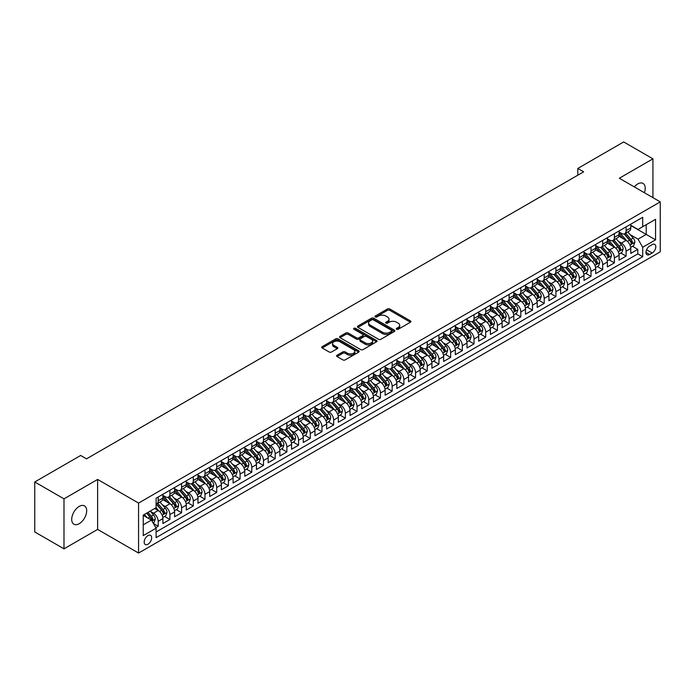 <?xml version="1.0" encoding="UTF-8"?>
<svg xmlns="http://www.w3.org/2000/svg" width="695" height="695" viewBox="0 0 695 695"><rect width="100%" height="100%" fill="white"/><g stroke="black" fill="none" stroke-linecap="round" stroke-linejoin="round"><path stroke-width="1.04" d="M396.628 329.265A1.138 0.66 0 0 0 398.235 329.265L410.441 322.228A1.625 0.938 0 0 0 410.91 321.559A1.625 0.938 0 0 0 410.441 320.899L389.773 308.971A1.625 0.938 0 0 0 387.471 308.971L375.274 316.008A1.138 0.66 0 0 0 374.944 316.477A1.138 0.66 0 0 0 375.274 316.937A1.138 0.66 0 0 0 376.881 316.937L378.462 316.025A5.195 2.997 0 0 1 385.812 316.025L387.532 317.024A5.195 2.997 0 0 1 389.052 319.144A5.195 2.997 0 0 1 387.532 321.264L385.951 322.176A1.138 0.66 0 0 0 385.621 322.636A1.138 0.66 0 0 0 385.951 323.106A1.138 0.66 0 0 0 387.558 323.106L389.139 322.193A5.195 2.997 0 0 1 396.489 322.193L398.209 323.184A5.195 2.997 0 0 1 399.729 325.312A5.195 2.997 0 0 1 398.209 327.432L396.628 328.344A1.138 0.66 0 0 0 396.298 328.805A1.138 0.66 0 0 0 396.628 329.265L396.628 328.344M79.195 523.709A10.59 6.116 120 0 0 86.119 514.378A10.59 6.116 120 0 0 84.495 505.899A10.59 6.116 120 0 0 79.195 506.42A10.59 6.116 120 0 0 72.28 515.751A10.59 6.116 120 0 0 73.905 524.23A10.59 6.116 120 0 0 79.195 523.709M644.387 192.724A10.59 6.116 120 0 0 643.023 183.428A10.59 6.116 120 0 0 637.732 183.949A10.59 6.116 120 0 0 634.3 186.903M147.922 544.272A5.291 3.058 120 0 0 151.38 539.607A5.291 3.058 120 0 0 150.563 535.367A5.291 3.058 120 0 0 147.922 535.628A5.291 3.058 120 0 0 144.464 540.293A5.291 3.058 120 0 0 145.272 544.533A5.291 3.058 120 0 0 147.922 544.272M337.075 355.241A1.625 0.938 0 0 0 336.597 355.901A1.625 0.938 0 0 0 337.075 356.561L342.87 359.906A1.625 0.938 0 0 0 345.163 359.906L358.716 352.087A1.625 0.938 0 0 0 359.193 351.427A1.625 0.938 0 0 0 358.716 350.767L338.048 338.83A1.625 0.938 0 0 0 335.755 338.83L322.202 346.649A1.625 0.938 0 0 0 321.724 347.318A1.625 0.938 0 0 0 322.202 347.978L329.204 352.017A1.625 0.938 0 0 0 331.506 352.017L337.301 348.673A1.625 0.938 0 0 0 337.779 348.013A1.625 0.938 0 0 0 337.301 347.352L333.826 345.346A4.344 2.511 0 0 1 332.558 343.573A4.344 2.511 0 0 1 335.233 341.254A4.344 2.511 0 0 1 339.968 341.801L353.573 349.655A4.344 2.511 0 0 1 354.85 351.427A4.344 2.511 0 0 1 352.165 353.746A4.344 2.511 0 0 1 347.43 353.199L345.163 351.887A1.625 0.938 0 0 0 342.87 351.887L337.075 355.241L337.075 356.561L342.87 353.242L342.87 351.887M97.621 479.437L63.992 498.854L34.75 481.974L34.75 531.944L63.992 548.833L97.621 529.416L138.566 553.055L138.566 503.076L97.621 479.437L97.621 529.416M652.935 197.658L652.935 158.834L619.315 178.25L660.25 201.88L138.566 503.076M652.935 158.834L623.693 141.945L577.788 168.451L577.788 175.21M34.75 481.974L80.663 455.468L86.51 458.848L583.635 171.83L577.788 168.451M378.575 339.29A1.625 0.938 0 0 0 380.869 339.29L394.421 331.472A1.625 0.938 0 0 0 394.899 330.811A1.625 0.938 0 0 0 394.421 330.151L373.754 318.214A1.625 0.938 0 0 0 371.46 318.214L357.908 326.033A1.625 0.938 0 0 0 357.439 326.702A1.625 0.938 0 0 0 357.908 327.362L378.575 339.29M354.407 329.517A1.138 0.66 0 0 1 355.553 329.673L355.553 328.327L376.568 340.454A1.625 0.938 0 0 1 377.046 341.115A1.625 0.938 0 0 1 376.568 341.784L363.016 349.602A1.625 0.938 0 0 1 360.722 349.602L340.055 337.674L345.858 334.347L345.858 333.001L340.055 336.345A1.625 0.938 0 0 0 339.577 337.006A1.625 0.938 0 0 0 340.055 337.674L340.055 336.345M345.858 334.347A1.625 0.938 0 0 1 348.152 334.347L348.152 333.001A1.625 0.938 0 0 0 345.858 333.001M348.152 333.001L356.535 337.839A1.625 0.938 0 0 0 358.829 337.839L362.677 335.615A1.625 0.938 0 0 0 363.146 334.955A1.625 0.938 0 0 0 362.677 334.286L353.946 329.256A1.138 0.66 0 0 1 353.616 328.787A1.138 0.66 0 0 1 354.32 328.179A1.138 0.66 0 0 1 355.553 328.327M155.784 527.644L158.217 526.245L153.36 523.439M150.598 511.511L153.534 513.205A6.62 3.823 60 0 1 158.217 521.311L162.891 518.609L162.891 523.543L169.91 519.486L164.585 516.42M162.291 504.761L165.228 506.455A6.62 3.823 60 0 1 169.91 514.561L174.584 511.859L174.584 516.785L181.603 512.736L176.287 509.661M173.993 498.002L176.93 499.705A6.62 3.823 60 0 1 181.603 507.802L186.286 505.1L186.286 510.034L193.306 505.977L187.98 502.911M185.687 491.252L188.623 492.946A6.62 3.823 60 0 1 193.306 501.052L197.979 498.35L197.979 503.284L204.999 499.227L199.682 496.152M197.389 484.502L200.325 486.196A6.62 3.823 60 0 1 204.999 494.301L209.682 491.6L209.682 496.525L216.701 492.477L211.376 489.402M209.082 477.743L212.018 479.437A6.62 3.823 60 0 1 216.701 487.543L221.375 484.841L221.375 489.775L228.394 485.718L223.069 482.651M220.775 470.993L223.712 472.687A6.62 3.823 60 0 1 228.394 480.792L233.077 478.091L233.077 483.025L240.088 478.968L234.771 475.893M232.478 464.243L235.414 465.937A6.62 3.823 60 0 1 240.088 474.042L244.77 471.34L244.77 476.266L251.79 472.218L246.464 469.142M244.171 457.484L247.107 459.178A6.62 3.823 60 0 1 251.79 467.283L256.464 464.581L256.464 469.516L263.483 465.459L258.166 462.392M255.873 450.734L258.809 452.428A6.62 3.823 60 0 1 263.483 460.533L268.166 457.831L268.166 462.757L275.185 458.709L269.86 455.633M267.566 443.983L270.503 445.677A6.62 3.823 60 0 1 275.185 453.783L279.859 451.081L279.859 456.007L286.879 451.959L281.562 448.883M279.268 437.224L282.205 438.919A6.62 3.823 60 0 1 286.879 447.024L291.561 444.322L291.561 449.257L298.581 445.2L293.255 442.133M290.962 430.474L293.898 432.168A6.62 3.823 60 0 1 298.581 440.274L303.255 437.572L303.255 442.498L310.274 438.449L304.949 435.374M302.655 423.724L305.591 425.418A6.62 3.823 60 0 1 310.274 433.524L314.957 430.822L314.957 435.748L321.967 431.699L316.651 428.624M314.357 416.965L317.294 418.659A6.62 3.823 60 0 1 321.967 426.765L326.65 424.063L326.65 428.997L333.669 424.94L328.344 421.874M326.051 410.215L328.987 411.909A6.62 3.823 60 0 1 333.669 420.015L338.343 417.313L338.343 422.239L345.363 418.19L340.046 415.115M337.753 403.456L340.689 405.159A6.62 3.823 60 0 1 345.363 413.256L350.045 410.563L350.045 415.488L357.065 411.44L351.74 408.365M349.446 396.706L352.382 398.4A6.62 3.823 60 0 1 357.065 406.506L361.739 403.804L361.739 408.738L368.758 404.681L363.433 401.614M361.148 389.956L364.084 391.65A6.62 3.823 60 0 1 368.758 399.755L373.441 397.054L373.441 401.979L380.46 397.931L375.135 394.856M372.841 383.197L375.778 384.9A6.62 3.823 60 0 1 380.46 392.996L385.134 390.295L385.134 395.229L392.154 391.181L386.828 388.105M384.535 376.447L387.471 378.141A6.62 3.823 60 0 1 392.154 386.246L396.836 383.544L396.836 388.479L403.847 384.422L398.53 381.346M396.237 369.697L399.173 371.391A6.62 3.823 60 0 1 403.847 379.496L408.53 376.794L408.53 381.72L415.549 377.672L410.224 374.596M407.93 362.938L410.867 364.64A6.62 3.823 60 0 1 415.549 372.737L420.223 370.035L420.223 374.97L427.243 370.913L421.926 367.846M419.632 356.188L422.569 357.882A6.62 3.823 60 0 1 427.243 365.987L431.925 363.285L431.925 368.22L438.945 364.163L433.619 361.087M431.326 349.437L434.262 351.131A6.62 3.823 60 0 1 438.945 359.237L443.618 356.535L443.618 361.461L450.638 357.412L445.313 354.337M443.019 342.678L445.964 344.373A6.62 3.823 60 0 1 450.638 352.478L455.321 349.776L455.321 354.711L462.34 350.654L457.015 347.587M454.721 335.928L457.657 337.622A6.62 3.823 60 0 1 462.34 345.728L467.014 343.026L467.014 347.952L474.033 343.903L468.708 340.828M466.415 329.178L469.351 330.872A6.62 3.823 60 0 1 474.033 338.978L478.716 336.276L478.716 341.202L485.727 337.153L480.41 334.078M478.117 322.419L481.053 324.113A6.62 3.823 60 0 1 485.727 332.219L490.409 329.517L490.409 334.451L497.429 330.394L492.103 327.328M489.81 315.669L492.746 317.363A6.62 3.823 60 0 1 497.429 325.469L502.103 322.767L502.103 327.692L509.122 323.644L503.805 320.569M501.512 308.919L504.448 310.613A6.62 3.823 60 0 1 509.122 318.718L513.805 316.017L513.805 320.942L520.824 316.894L515.499 313.819M513.205 302.16L516.142 303.854A6.62 3.823 60 0 1 520.824 311.959L525.498 309.258L525.498 314.192L532.518 310.135L527.192 307.068M524.899 295.41L527.835 297.104A6.62 3.823 60 0 1 532.518 305.209L537.2 302.507L537.2 307.433L544.211 303.385L538.894 300.31M536.601 288.66L539.537 290.354A6.62 3.823 60 0 1 544.211 298.459L548.894 295.757L548.894 300.683L555.913 296.635L550.588 293.559M548.294 281.901L551.231 283.595A6.62 3.823 60 0 1 555.913 291.7L560.587 288.998L560.587 293.933L567.606 289.876L562.29 286.809M559.996 275.151L562.933 276.845A6.62 3.823 60 0 1 567.606 284.95L572.289 282.248L572.289 287.174L579.309 283.126L573.983 280.05M571.69 268.392L574.626 270.094A6.62 3.823 60 0 1 579.309 278.191L583.982 275.498L583.982 280.424L591.002 276.375L585.685 273.3M583.392 261.641L586.328 263.336A6.62 3.823 60 0 1 591.002 271.441L595.684 268.739L595.684 273.674L602.704 269.617L597.379 266.55M595.085 254.891L598.021 256.585A6.62 3.823 60 0 1 602.704 264.691L607.378 261.989L607.378 266.915L614.397 262.866L609.072 259.791M606.778 248.132L609.715 249.835A6.62 3.823 60 0 1 614.397 257.932L619.08 255.23L619.08 260.165L626.091 256.116L626.091 251.182A6.62 3.823 -120 0 0 621.417 243.076L618.481 241.382M620.774 253.041L626.091 256.116M162.891 518.609A6.62 3.823 -120 0 0 158.217 510.504L154.707 508.479M174.584 511.859A6.62 3.823 -120 0 0 169.91 503.753L162.673 499.575M186.286 505.1A6.62 3.823 -120 0 0 181.603 497.003L174.376 492.825M197.979 498.35A6.62 3.823 -120 0 0 193.306 490.244L186.069 486.074M209.682 491.6A6.62 3.823 -120 0 0 204.999 483.494L197.771 479.315M221.375 484.841A6.62 3.823 -120 0 0 216.701 476.744L209.464 472.565M233.077 478.091A6.62 3.823 -120 0 0 228.394 469.985L221.158 465.806M244.77 471.34A6.62 3.823 -120 0 0 240.088 463.235L232.86 459.056M256.464 464.581A6.62 3.823 -120 0 0 251.79 456.485L244.553 452.306M268.166 457.831A6.62 3.823 -120 0 0 263.483 449.726L256.255 445.547M279.859 451.081A6.62 3.823 -120 0 0 275.185 442.976L267.949 438.797M291.561 444.322A6.62 3.823 -120 0 0 286.879 436.217L279.642 432.047M303.255 437.572A6.62 3.823 -120 0 0 298.581 429.467L291.344 425.288M314.957 430.822A6.62 3.823 -120 0 0 310.274 422.716L303.037 418.538M326.65 424.063A6.62 3.823 -120 0 0 321.967 415.958L314.739 411.788M338.343 417.313A6.62 3.823 -120 0 0 333.669 409.207L326.433 405.029M350.045 410.563A6.62 3.823 -120 0 0 345.363 402.457L338.135 398.278M361.739 403.804A6.62 3.823 -120 0 0 357.065 395.698L349.828 391.528M373.441 397.054A6.62 3.823 -120 0 0 368.758 388.948L361.522 384.769M385.134 390.295A6.62 3.823 -120 0 0 380.46 382.198L373.224 378.019M396.836 383.544A6.62 3.823 -120 0 0 392.154 375.439L384.917 371.269M408.53 376.794A6.62 3.823 -120 0 0 403.847 368.689L396.619 364.51M420.223 370.035A6.62 3.823 -120 0 0 415.549 361.939L408.312 357.76M431.925 363.285A6.62 3.823 -120 0 0 427.243 355.18L420.015 351.01M443.618 356.535A6.62 3.823 -120 0 0 438.945 348.43L431.708 344.251M455.321 349.776A6.62 3.823 -120 0 0 450.638 341.679L443.401 337.501M467.014 343.026A6.62 3.823 -120 0 0 462.34 334.921L455.103 330.742M478.716 336.276A6.62 3.823 -120 0 0 474.033 328.17L466.797 323.992M490.409 329.517A6.62 3.823 -120 0 0 485.727 321.411L478.499 317.241M502.103 322.767A6.62 3.823 -120 0 0 497.429 314.661L490.192 310.483M513.805 316.017A6.62 3.823 -120 0 0 509.122 307.911L501.894 303.732M525.498 309.258A6.62 3.823 -120 0 0 520.824 301.152L513.588 296.982M537.2 302.507A6.62 3.823 -120 0 0 532.518 294.402L525.281 290.223M548.894 295.757A6.62 3.823 -120 0 0 544.211 287.652L536.983 283.473M560.587 288.998A6.62 3.823 -120 0 0 555.913 280.893L548.676 276.723M572.289 282.248A6.62 3.823 -120 0 0 567.606 274.143L560.379 269.964M583.982 275.498A6.62 3.823 -120 0 0 579.309 267.393L572.072 263.214M595.684 268.739A6.62 3.823 -120 0 0 591.002 260.634L583.774 256.464M607.378 261.989A6.62 3.823 -120 0 0 602.704 253.884L595.467 249.705M619.08 255.23A6.62 3.823 -120 0 0 614.397 247.133L607.161 242.955M652.179 244.631L649.608 246.117A5.126 2.962 120 0 0 646.254 250.634A5.126 2.962 120 0 0 647.045 254.744A5.126 2.962 120 0 0 649.608 254.492L652.179 253.006A5.126 2.962 120 0 0 655.533 248.489A5.126 2.962 120 0 0 654.742 244.379A5.126 2.962 120 0 0 652.179 244.631M138.566 553.055L660.25 251.859L660.25 201.88M143.239 524.821L151.432 520.095L156.106 528.2L156.106 537.652L642.701 256.716L642.701 247.264L638.027 239.158L630.174 234.632M156.106 528.2L143.239 535.628L143.239 515.099L156.106 507.671L156.106 498.211L642.701 217.283L642.701 226.735L655.567 219.307L655.567 239.836L642.701 247.264M162.891 495.379L165.228 496.725A6.62 3.823 60 0 0 168.537 497.055L173.22 494.353A6.62 3.823 -120 0 0 174.584 491.33L174.584 487.543M174.584 488.628L176.93 489.975A6.62 3.823 60 0 0 180.24 490.305L184.913 487.603A6.62 3.823 -120 0 0 186.286 484.571L186.286 480.792M186.286 481.87L188.623 483.225A6.62 3.823 60 0 0 191.933 483.555L196.615 480.853A6.62 3.823 -120 0 0 197.979 477.821L197.979 474.042M197.979 475.119L200.325 476.466A6.62 3.823 60 0 0 203.626 476.796L208.309 474.094A6.62 3.823 -120 0 0 209.682 471.071L209.682 467.283M209.682 468.369L212.018 469.716A6.62 3.823 60 0 0 215.328 470.046L220.002 467.344A6.62 3.823 -120 0 0 221.375 464.312L221.375 460.533M221.375 461.61L223.712 462.966A6.62 3.823 60 0 0 227.022 463.287L231.704 460.594A6.62 3.823 -120 0 0 233.077 457.562L233.077 453.783M233.077 454.86L235.414 456.207A6.62 3.823 60 0 0 238.724 456.537L243.398 453.835A6.62 3.823 -120 0 0 244.77 450.812L244.77 447.024M244.77 448.11L247.107 449.457A6.62 3.823 60 0 0 250.417 449.787L255.1 447.085A6.62 3.823 -120 0 0 256.464 444.053L256.464 440.274M256.464 441.351L258.809 442.706A6.62 3.823 60 0 0 262.119 443.028L266.793 440.326A6.62 3.823 -120 0 0 268.166 437.303L268.166 433.515M268.166 434.601L270.503 435.947A6.62 3.823 60 0 0 273.813 436.278L278.495 433.576A6.62 3.823 -120 0 0 279.859 430.544L279.859 426.765M279.859 427.851L282.205 429.197A6.62 3.823 60 0 0 285.506 429.527L290.189 426.826A6.62 3.823 -120 0 0 291.561 423.794L291.561 420.015M291.561 421.092L293.898 422.447A6.62 3.823 60 0 0 297.208 422.769L301.882 420.067A6.62 3.823 -120 0 0 303.255 417.043L303.255 413.256M303.255 414.342L305.591 415.688A6.62 3.823 60 0 0 308.901 416.018L313.584 413.317A6.62 3.823 -120 0 0 314.957 410.285L314.957 406.506M314.957 407.583L317.294 408.938A6.62 3.823 60 0 0 320.604 409.268L325.277 406.566A6.62 3.823 -120 0 0 326.65 403.534L326.65 399.755M326.65 400.833L328.987 402.188A6.62 3.823 60 0 0 332.297 402.509L336.979 399.807A6.62 3.823 -120 0 0 338.343 396.784L338.343 392.996M338.343 394.082L340.689 395.429A6.62 3.823 60 0 0 343.999 395.759L348.673 393.057A6.62 3.823 -120 0 0 350.045 390.025L350.045 386.246M350.045 387.323L352.382 388.679A6.62 3.823 60 0 0 355.692 389.009L360.375 386.307A6.62 3.823 -120 0 0 361.739 383.275L361.739 379.496M361.739 380.573L364.084 381.929A6.62 3.823 60 0 0 367.386 382.25L372.068 379.548A6.62 3.823 -120 0 0 373.441 376.525L373.441 372.737M373.441 373.823L375.778 375.17A6.62 3.823 60 0 0 379.088 375.5L383.762 372.798A6.62 3.823 -120 0 0 385.134 369.766L385.134 365.987M385.134 367.064L387.471 368.419A6.62 3.823 60 0 0 390.781 368.75L395.464 366.048A6.62 3.823 -120 0 0 396.836 363.016L396.836 359.237M396.836 360.314L399.173 361.661A6.62 3.823 60 0 0 402.483 361.991L407.157 359.289A6.62 3.823 -120 0 0 408.53 356.266L408.53 352.478M408.53 353.564L410.867 354.91A6.62 3.823 60 0 0 414.177 355.241L418.859 352.539A6.62 3.823 -120 0 0 420.223 349.507L420.223 345.728M420.223 346.805L422.569 348.16A6.62 3.823 60 0 0 425.87 348.49L430.553 345.789A6.62 3.823 -120 0 0 431.925 342.757L431.925 338.978M431.925 340.055L434.262 341.401A6.62 3.823 60 0 0 437.572 341.732L442.246 339.03A6.62 3.823 -120 0 0 443.618 336.006L443.618 332.219M443.618 333.305L445.964 334.651A6.62 3.823 60 0 0 449.265 334.981L453.948 332.28A6.62 3.823 -120 0 0 455.321 329.248L455.321 325.469M455.321 326.546L457.657 327.901A6.62 3.823 60 0 0 460.967 328.222L465.641 325.529A6.62 3.823 -120 0 0 467.014 322.497L467.014 318.718M467.014 319.796L469.351 321.142A6.62 3.823 60 0 0 472.661 321.472L477.343 318.77A6.62 3.823 -120 0 0 478.716 315.738L478.716 311.959M478.716 313.045L481.053 314.392A6.62 3.823 60 0 0 484.363 314.722L489.037 312.02A6.62 3.823 -120 0 0 490.409 308.988L490.409 305.209M490.409 306.286L492.746 307.642A6.62 3.823 60 0 0 496.056 307.963L500.739 305.261A6.62 3.823 -120 0 0 502.103 302.238L502.103 298.45M502.103 299.536L504.448 300.883A6.62 3.823 60 0 0 507.75 301.213L512.432 298.511A6.62 3.823 -120 0 0 513.805 295.479L513.805 291.7M513.805 292.786L516.142 294.133A6.62 3.823 60 0 0 519.452 294.463L524.126 291.761A6.62 3.823 -120 0 0 525.498 288.729L525.498 284.95M525.498 286.027L527.835 287.382A6.62 3.823 60 0 0 531.145 287.704L535.828 285.002A6.62 3.823 -120 0 0 537.2 281.979L537.2 278.191M537.2 279.277L539.537 280.624A6.62 3.823 60 0 0 542.847 280.954L547.521 278.252A6.62 3.823 -120 0 0 548.894 275.22L548.894 271.441M548.894 272.518L551.231 273.873A6.62 3.823 60 0 0 554.541 274.204L559.223 271.502A6.62 3.823 -120 0 0 560.587 268.47L560.587 264.691M560.587 265.768L562.933 267.123A6.62 3.823 60 0 0 566.243 267.445L570.916 264.743A6.62 3.823 -120 0 0 572.289 261.72L572.289 257.932M572.289 259.018L574.626 260.364A6.62 3.823 60 0 0 577.936 260.695L582.619 257.993A6.62 3.823 -120 0 0 583.982 254.961L583.982 251.182M583.982 252.259L586.328 253.614A6.62 3.823 60 0 0 589.629 253.944L594.312 251.243A6.62 3.823 -120 0 0 595.684 248.211L595.684 244.432M595.684 245.509L598.021 246.864A6.62 3.823 60 0 0 601.331 247.185L606.005 244.484A6.62 3.823 -120 0 0 607.378 241.46L607.378 237.673M607.378 238.759L609.715 240.105A6.62 3.823 60 0 0 613.025 240.435L617.707 237.733A6.62 3.823 -120 0 0 619.08 234.702L619.08 230.922M156.106 531.979L637.793 253.884L637.793 249.357L630.773 253.414L630.773 248.48A6.62 3.823 -120 0 0 626.091 240.374L618.863 236.204M619.08 232L621.417 233.355A6.62 3.823 -120 0 0 624.727 233.685A6.62 3.823 -120 0 0 626.091 230.653L626.091 226.874M624.727 233.685L629.401 230.983A6.62 3.823 -120 0 0 630.773 227.951L630.773 224.172M158.217 497.003L158.217 500.782A6.62 3.823 60 0 1 156.844 503.814A6.62 3.823 60 0 1 156.106 504.075M156.844 503.814L161.518 501.112A6.62 3.823 -120 0 0 162.891 498.08L162.891 494.301M169.91 490.244L169.91 494.032A6.62 3.823 60 0 1 168.537 497.055M181.603 483.494L181.603 487.273A6.62 3.823 60 0 1 180.24 490.305M193.306 476.744L193.306 480.523A6.62 3.823 60 0 1 191.933 483.555M204.999 469.985L204.999 473.764A6.62 3.823 60 0 1 203.626 476.796M216.701 463.235L216.701 467.014A6.62 3.823 60 0 1 215.328 470.046M228.394 456.476L228.394 460.264A6.62 3.823 60 0 1 227.022 463.287M240.088 449.726L240.088 453.505A6.62 3.823 60 0 1 238.724 456.537M251.79 442.976L251.79 446.755A6.62 3.823 60 0 1 250.417 449.787M263.483 436.217L263.483 440.005A6.62 3.823 60 0 1 262.119 443.028M275.185 429.467L275.185 433.246A6.62 3.823 60 0 1 273.813 436.278M286.879 422.716L286.879 426.495A6.62 3.823 60 0 1 285.506 429.527M298.581 415.958L298.581 419.745A6.62 3.823 60 0 1 297.208 422.769M310.274 409.207L310.274 412.986A6.62 3.823 60 0 1 308.901 416.018M321.967 402.457L321.967 406.236A6.62 3.823 60 0 1 320.604 409.268M333.669 395.698L333.669 399.486A6.62 3.823 60 0 1 332.297 402.509M345.363 388.948L345.363 392.727A6.62 3.823 60 0 1 343.999 395.759M357.065 382.198L357.065 385.977A6.62 3.823 60 0 1 355.692 389.009M368.758 375.439L368.758 379.227A6.62 3.823 60 0 1 367.386 382.25M380.46 368.689L380.46 372.468A6.62 3.823 60 0 1 379.088 375.5M392.154 361.939L392.154 365.718A6.62 3.823 60 0 1 390.781 368.75M403.847 355.18L403.847 358.967A6.62 3.823 60 0 1 402.483 361.991M415.549 348.43L415.549 352.209A6.62 3.823 60 0 1 414.177 355.241M427.243 341.679L427.243 345.458A6.62 3.823 60 0 1 425.87 348.49M438.945 334.921L438.945 338.7A6.62 3.823 60 0 1 437.572 341.732M450.638 328.17L450.638 331.949A6.62 3.823 60 0 1 449.265 334.981M462.34 321.411L462.34 325.199A6.62 3.823 60 0 1 460.967 328.222M474.033 314.661L474.033 318.44A6.62 3.823 60 0 1 472.661 321.472M485.727 307.911L485.727 311.69A6.62 3.823 60 0 1 484.363 314.722M497.429 301.152L497.429 304.94A6.62 3.823 60 0 1 496.056 307.963M509.122 294.402L509.122 298.181A6.62 3.823 60 0 1 507.75 301.213M520.824 287.652L520.824 291.431A6.62 3.823 60 0 1 519.452 294.463M532.518 280.893L532.518 284.681A6.62 3.823 60 0 1 531.145 287.704M544.211 274.143L544.211 277.922A6.62 3.823 60 0 1 542.847 280.954M555.913 267.393L555.913 271.172A6.62 3.823 60 0 1 554.541 274.204M567.606 260.634L567.606 264.421A6.62 3.823 60 0 1 566.243 267.445M579.309 253.884L579.309 257.663A6.62 3.823 60 0 1 577.936 260.695M591.002 247.133L591.002 250.912A6.62 3.823 60 0 1 589.629 253.944M602.704 240.374L602.704 244.162A6.62 3.823 60 0 1 601.331 247.185M614.397 233.624L614.397 237.403A6.62 3.823 60 0 1 613.025 240.435M614.397 257.932L614.397 262.866M602.704 264.691L602.704 269.617M591.002 271.441L591.002 276.375M579.309 278.191L579.309 283.126M567.606 284.95L567.606 289.876M555.913 291.7L555.913 296.635M544.211 298.459L544.211 303.385M532.518 305.209L532.518 310.135M520.824 311.959L520.824 316.894M509.122 318.718L509.122 323.644M497.429 325.469L497.429 330.394M485.727 332.219L485.727 337.153M474.033 338.978L474.033 343.903M462.34 345.728L462.34 350.654M450.638 352.478L450.638 357.412M438.945 359.237L438.945 364.163M427.243 365.987L427.243 370.913M415.549 372.737L415.549 377.672M403.847 379.496L403.847 384.422M392.154 386.246L392.154 391.181M380.46 392.996L380.46 397.931M368.758 399.755L368.758 404.681M357.065 406.506L357.065 411.44M345.363 413.256L345.363 418.19M333.669 420.015L333.669 424.94M321.967 426.765L321.967 431.699M310.274 433.524L310.274 438.449M298.581 440.274L298.581 445.2M286.879 447.024L286.879 451.959M275.185 453.783L275.185 458.709M263.483 460.533L263.483 465.459M251.79 467.283L251.79 472.218M240.088 474.042L240.088 478.968M228.394 480.792L228.394 485.718M216.701 487.543L216.701 492.477M204.999 494.301L204.999 499.227M193.306 501.052L193.306 505.977M181.603 507.802L181.603 512.736M169.91 514.561L169.91 519.486M158.217 521.311L158.217 526.245M151.432 520.095L143.239 515.369M638.027 239.158L646.211 234.432L646.211 224.711L655.567 219.307M630.773 225.519L655.567 239.836M630.773 225.249L638.027 229.437L642.701 226.735M63.992 498.854L63.992 548.833M632.467 246.282L637.793 249.357M637.793 253.884L642.701 256.716M397.088 329.43L398.209 328.778A5.195 2.997 0 0 0 399.729 326.659L399.729 325.312M389.052 319.144L389.052 320.491A5.195 2.997 0 0 1 387.532 322.619L386.411 323.262M410.415 322.237L389.773 310.317A1.625 0.938 0 0 0 387.471 310.317L375.726 317.102M394.421 330.151L394.421 331.472L373.754 319.57A1.625 0.938 0 0 0 371.46 319.57L357.934 327.371M391.554 331.272A1.138 0.66 0 0 0 391.884 330.811A1.138 0.66 0 0 0 391.554 330.342L373.406 319.874A1.138 0.66 0 0 0 371.799 319.874L370.14 320.829A5.195 2.997 0 0 0 368.619 322.958A5.195 2.997 0 0 0 370.14 325.078L382.537 332.236A5.195 2.997 0 0 0 389.886 332.236L391.554 331.272L391.554 332.627A1.138 0.66 0 0 0 391.884 332.158L391.884 330.811M368.619 322.958L368.619 324.304A5.195 2.997 0 0 0 370.14 326.424L370.14 325.078M391.554 332.627L389.886 333.583A5.195 2.997 0 0 1 382.537 333.583L370.14 326.424M348.152 334.347L356.535 339.186A1.625 0.938 0 0 0 358.829 339.186L362.677 336.962A1.625 0.938 0 0 0 363.146 336.302L363.146 334.955M355.553 329.673L376.542 341.792M365.231 342.861A4.344 2.511 0 0 0 369.966 343.399A4.344 2.511 0 0 0 372.642 341.089A4.344 2.511 0 0 0 371.373 339.308L366.578 336.545A1.625 0.938 0 0 0 364.284 336.545L360.436 338.76A1.625 0.938 0 0 0 359.958 339.429A1.625 0.938 0 0 0 360.436 340.09L365.231 342.861L365.231 344.207A4.344 2.511 0 0 0 369.966 344.755A4.344 2.511 0 0 0 372.642 342.435L372.642 341.089M359.958 339.429L359.958 340.776A1.625 0.938 0 0 0 360.436 341.445L360.436 340.09M365.231 344.207L360.436 341.445M354.85 351.427L354.85 352.773A4.344 2.511 0 0 1 352.165 355.093A4.344 2.511 0 0 1 347.43 354.546L345.163 353.242A1.625 0.938 0 0 0 342.87 353.242M332.558 343.573L332.558 344.92A4.344 2.511 0 0 0 333.826 346.692L333.826 345.346M337.301 347.352L337.301 348.673L333.826 346.692M358.716 350.767L358.716 352.087L338.048 340.185A1.625 0.938 0 0 0 335.755 340.185L322.228 347.987L322.202 346.649M630.678 247.324L633.701 245.578L634.865 242.199A4.387 2.528 -120 0 0 633.162 238.081L627.82 231.895M626.742 240.809L620.409 233.468A12.658 7.306 -120 0 0 619.08 232.078M623.267 238.741L619.723 234.641A10.503 6.064 -120 0 0 619.08 233.937M624.127 233.92L629.531 240.175A4.387 2.528 60 0 1 631.095 243.198L632.502 242.39A4.387 2.528 -120 0 0 630.938 239.367L625.596 233.181M624.449 233.815L630.252 240.54A2.233 1.286 60 0 1 630.817 241.417L632.502 242.39M631.095 243.198L631.416 243.719M618.976 254.075L621.999 252.328L623.172 248.949A4.387 2.528 -120 0 0 621.46 244.84L616.118 238.646M615.049 247.559L608.707 240.218A12.658 7.306 -120 0 0 607.378 238.828M611.574 245.5L608.029 241.391A10.503 6.064 -120 0 0 607.378 240.687M612.434 240.67L617.838 246.934A4.387 2.528 60 0 1 619.401 249.948L620.8 249.14A4.387 2.528 -120 0 0 619.236 246.117L613.894 239.931M612.747 240.574L618.559 247.298A2.233 1.286 60 0 1 619.123 248.167L620.8 249.14M619.401 249.948L619.723 250.469M607.282 260.825L610.306 259.087L611.47 255.708A4.387 2.528 -120 0 0 609.767 251.59L604.424 245.405M603.347 254.309L597.014 246.977A12.658 7.306 -120 0 0 595.684 245.578M599.872 252.25L596.327 248.15A10.503 6.064 -120 0 0 595.684 247.437M600.732 247.429L606.136 253.684A4.387 2.528 60 0 1 607.699 256.707L609.107 255.89A4.387 2.528 -120 0 0 607.543 252.876L602.2 246.69M601.053 247.324L606.857 254.049A2.233 1.286 60 0 1 607.421 254.926L609.107 255.89M607.699 256.707L608.021 257.219M595.58 267.584L598.603 265.838L599.776 262.458A4.387 2.528 -120 0 0 598.065 258.34L592.722 252.155M591.654 261.068L585.312 253.727A12.658 7.306 -120 0 0 583.982 252.337M588.178 259.009L584.634 254.9A10.503 6.064 -120 0 0 583.982 254.196M589.039 254.179L594.442 260.434A4.387 2.528 60 0 1 596.006 263.457L597.413 262.649A4.387 2.528 -120 0 0 595.85 259.626L590.498 253.44M589.351 254.075L595.163 260.799A2.233 1.286 60 0 1 595.728 261.676L597.413 262.649M596.006 263.457L596.327 263.978M583.887 274.334L586.91 272.588L588.083 269.217A4.387 2.528 -120 0 0 586.372 265.099L581.029 258.914M579.96 267.818L573.618 260.477A12.658 7.306 -120 0 0 572.289 259.087M576.476 265.759L572.932 261.65A10.503 6.064 -120 0 0 572.289 260.946M577.337 260.929L582.749 267.193A4.387 2.528 60 0 1 584.313 270.207L585.711 269.399A4.387 2.528 -120 0 0 584.148 266.376L578.805 260.191M577.658 260.834L583.47 267.558A2.233 1.286 60 0 1 584.026 268.426L585.711 269.399M584.313 270.207L584.625 270.729M572.193 281.084L575.217 279.347L576.381 275.967A4.387 2.528 -120 0 0 574.678 271.849L569.327 265.664M568.258 274.568L561.925 267.236A12.658 7.306 -120 0 0 560.587 265.838M564.783 272.51L561.239 268.409A10.503 6.064 -120 0 0 560.587 267.705M565.643 267.688L571.047 273.943A4.387 2.528 60 0 1 572.611 276.966L574.018 276.15A4.387 2.528 -120 0 0 572.454 273.135L567.111 266.95M565.965 267.584L571.768 274.308A2.233 1.286 60 0 1 572.332 275.185L574.018 276.15M572.611 276.966L572.932 277.487M560.491 287.843L563.515 286.097L564.688 282.717A4.387 2.528 -120 0 0 562.976 278.599L557.633 272.414M556.565 281.327L550.223 273.986A12.658 7.306 -120 0 0 548.894 272.596M553.09 279.268L549.545 275.159A10.503 6.064 -120 0 0 548.894 274.456M553.95 274.438L559.353 280.693A4.387 2.528 60 0 1 560.917 283.716L562.316 282.908A4.387 2.528 -120 0 0 560.752 279.885L555.409 273.7M554.263 274.334L560.074 281.058A2.233 1.286 60 0 1 560.639 281.935L562.316 282.908M560.917 283.716L561.23 284.238M548.798 294.593L551.821 292.847L552.985 289.476A4.387 2.528 -120 0 0 551.283 285.358L545.94 279.173M544.863 288.078L538.529 280.737A12.658 7.306 -120 0 0 537.2 279.347M541.388 286.019L537.843 281.909A10.503 6.064 -120 0 0 537.2 281.206M542.248 281.188L547.651 287.452A4.387 2.528 60 0 1 549.215 290.467L550.622 289.659A4.387 2.528 -120 0 0 549.059 286.644L543.716 280.45M542.569 281.093L548.372 287.817A2.233 1.286 60 0 1 548.937 288.686L550.622 289.659M549.215 290.467L549.536 290.988M537.096 301.352L540.119 299.606L541.292 296.226A4.387 2.528 -120 0 0 539.581 292.108L534.238 285.923M533.169 294.828L526.827 287.495A12.658 7.306 -120 0 0 525.498 286.097M529.694 292.769L526.15 288.668A10.503 6.064 -120 0 0 525.498 287.965M530.554 287.947L535.958 294.202A4.387 2.528 60 0 1 537.522 297.225L538.92 296.409A4.387 2.528 -120 0 0 537.357 293.394L532.014 287.209M530.867 287.843L536.679 294.567A2.233 1.286 60 0 1 537.244 295.445L538.92 296.409M537.522 297.225L537.843 297.747M525.403 308.102L528.426 306.356L529.59 302.977A4.387 2.528 -120 0 0 527.887 298.867L522.544 292.673M521.467 301.587L515.134 294.246A12.658 7.306 -120 0 0 513.805 292.856M517.992 299.528L514.448 295.418A10.503 6.064 -120 0 0 513.805 294.715M518.852 294.697L524.265 300.952A4.387 2.528 60 0 1 525.82 303.976L527.227 303.168A4.387 2.528 -120 0 0 525.663 300.144L520.32 293.959M519.174 294.593L524.977 301.317A2.233 1.286 60 0 1 525.542 302.195L527.227 303.168M525.82 303.976L526.141 304.497M513.701 314.852L516.724 313.106L517.897 309.735A4.387 2.528 -120 0 0 516.185 305.618L510.842 299.432M509.774 308.337L503.432 300.996A12.658 7.306 -120 0 0 502.103 299.606M506.299 306.278L502.754 302.177A10.503 6.064 -120 0 0 502.103 301.465M507.159 301.448L512.562 307.711A4.387 2.528 60 0 1 514.126 310.726L515.534 309.918A4.387 2.528 -120 0 0 513.97 306.903L508.618 300.709M507.472 301.352L513.284 308.076A2.233 1.286 60 0 1 513.848 308.945L515.534 309.918M514.126 310.726L514.448 311.247M502.007 321.611L505.03 319.865L506.203 316.486A4.387 2.528 -120 0 0 504.492 312.368L499.149 306.182M498.08 315.087L491.739 307.755A12.658 7.306 -120 0 0 490.409 306.365M494.597 313.028L491.052 308.928A10.503 6.064 -120 0 0 490.409 308.224M495.457 308.206L500.869 314.461A4.387 2.528 60 0 1 502.433 317.485L503.832 316.677A4.387 2.528 -120 0 0 502.268 313.654L496.925 307.468M495.778 308.102L501.59 314.826A2.233 1.286 60 0 1 502.146 315.704L503.832 316.677M502.433 317.485L502.746 318.006M490.314 328.361L493.337 326.615L494.501 323.236A4.387 2.528 -120 0 0 492.798 319.127L487.447 312.932M486.378 321.846L480.045 314.505A12.658 7.306 -120 0 0 478.716 313.115M482.903 319.787L479.359 315.678A10.503 6.064 -120 0 0 478.716 314.974M483.763 314.957L489.167 321.22A4.387 2.528 60 0 1 490.731 324.235L492.138 323.427A4.387 2.528 -120 0 0 490.574 320.404L485.232 314.218M484.085 314.852L489.888 321.577A2.233 1.286 60 0 1 490.453 322.454L492.138 323.427M490.731 324.235L491.052 324.756M478.612 335.112L481.635 333.365L482.808 329.995A4.387 2.528 -120 0 0 481.096 325.877L475.754 319.691M474.685 328.596L468.343 321.255A12.658 7.306 -120 0 0 467.014 319.865M471.21 326.537L467.666 322.437A10.503 6.064 -120 0 0 467.014 321.724M472.07 321.707L477.474 327.971A4.387 2.528 60 0 1 479.037 330.985L480.436 330.177A4.387 2.528 -120 0 0 478.872 327.163L473.53 320.968M472.383 321.611L478.195 328.335A2.233 1.286 60 0 1 478.759 329.204L480.436 330.177M479.037 330.985L479.35 331.506M466.918 341.87L469.942 340.124L471.106 336.745A4.387 2.528 -120 0 0 469.403 332.627L464.06 326.442M462.983 335.346L456.65 328.014A12.658 7.306 -120 0 0 455.321 326.624M459.508 333.287L455.963 329.187A10.503 6.064 -120 0 0 455.321 328.483M460.368 328.466L465.772 334.721A4.387 2.528 60 0 1 467.335 337.744L468.743 336.936A4.387 2.528 -120 0 0 467.179 333.913L461.836 327.727M460.689 328.361L466.493 335.086A2.233 1.286 60 0 1 467.057 335.963L468.743 336.936M467.335 337.744L467.657 338.265M455.216 348.621L458.24 346.875L459.412 343.495A4.387 2.528 -120 0 0 457.701 339.386L452.358 333.192M451.29 342.105L444.948 334.764A12.658 7.306 -120 0 0 443.618 333.374M447.815 340.046L444.27 335.937A10.503 6.064 -120 0 0 443.618 335.233M448.675 335.216L454.078 341.48A4.387 2.528 60 0 1 455.642 344.494L457.041 343.686A4.387 2.528 -120 0 0 455.486 340.663L450.134 334.477M448.987 335.112L454.799 341.844A2.233 1.286 60 0 1 455.364 342.713L457.041 343.686M455.642 344.494L455.963 345.015M443.523 355.371L446.546 353.625L447.71 350.254A4.387 2.528 -120 0 0 446.008 346.136L440.665 339.951M439.588 348.855L433.254 341.514A12.658 7.306 -120 0 0 431.925 340.124M436.113 346.796L432.568 342.696A10.503 6.064 -120 0 0 431.925 341.983M436.973 341.975L442.385 348.23A4.387 2.528 60 0 1 443.94 351.253L445.347 350.436A4.387 2.528 -120 0 0 443.784 347.422L438.441 341.228M437.294 341.87L443.097 348.595A2.233 1.286 60 0 1 443.662 349.463L445.347 350.436M443.94 351.253L444.261 351.766M431.821 362.13L434.844 360.384L436.017 357.004A4.387 2.528 -120 0 0 434.314 352.886L428.963 346.701M427.894 355.605L421.552 348.273A12.658 7.306 -120 0 0 420.223 346.883M424.419 353.546L420.875 349.446A10.503 6.064 -120 0 0 420.223 348.742M425.279 348.725L430.683 354.98A4.387 2.528 60 0 1 432.247 358.003L433.654 357.195A4.387 2.528 -120 0 0 432.09 354.172L426.747 347.987M425.592 348.621L431.404 355.345A2.233 1.286 60 0 1 431.969 356.222L433.654 357.195M432.247 358.003L432.568 358.524M420.128 368.88L423.151 367.134L424.324 363.754A4.387 2.528 -120 0 0 422.612 359.645L417.269 353.451M416.201 362.364L409.859 355.023A12.658 7.306 -120 0 0 408.53 353.633M412.726 360.305L409.173 356.196A10.503 6.064 -120 0 0 408.53 355.493M413.577 355.475L418.989 361.739A4.387 2.528 60 0 1 420.553 364.753L421.952 363.945A4.387 2.528 -120 0 0 420.388 360.922L415.045 354.737M413.899 355.371L419.711 362.104A2.233 1.286 60 0 1 420.267 362.972L421.952 363.945M420.553 364.753L420.866 365.275M408.434 375.63L411.457 373.893L412.621 370.513A4.387 2.528 -120 0 0 410.919 366.395L405.567 360.21M404.499 369.115L398.166 361.774A12.658 7.306 -120 0 0 396.836 360.384M401.024 367.056L397.479 362.955A10.503 6.064 -120 0 0 396.836 362.243M401.884 362.234L407.287 368.489A4.387 2.528 60 0 1 408.851 371.512L410.259 370.696A4.387 2.528 -120 0 0 408.695 367.681L403.352 361.487M402.205 362.13L408.008 368.854A2.233 1.286 60 0 1 408.573 369.723L410.259 370.696M408.851 371.512L409.173 372.025M396.732 382.389L399.755 380.643L400.928 377.263A4.387 2.528 -120 0 0 399.217 373.145L393.874 366.96M392.805 375.873L386.463 368.532A12.658 7.306 -120 0 0 385.134 367.142M389.33 373.806L385.786 369.705A10.503 6.064 -120 0 0 385.134 369.002M390.19 368.984L395.594 375.239A4.387 2.528 60 0 1 397.158 378.262L398.556 377.455A4.387 2.528 -120 0 0 396.993 374.431L391.65 368.246M390.503 368.88L396.315 375.604A2.233 1.286 60 0 1 396.88 376.482L398.556 377.455M397.158 378.262L397.471 378.784M385.039 389.139L388.062 387.393L389.226 384.022A4.387 2.528 -120 0 0 387.523 379.904L382.181 373.71M381.103 382.624L374.77 375.283A12.658 7.306 -120 0 0 373.441 373.893M377.628 380.565L374.084 376.455A10.503 6.064 -120 0 0 373.441 375.752M378.488 375.734L383.892 381.998A4.387 2.528 60 0 1 385.456 385.013L386.863 384.205A4.387 2.528 -120 0 0 385.299 381.181L379.957 374.996M378.81 375.639L384.613 382.363A2.233 1.286 60 0 1 385.178 383.232L386.863 384.205M385.456 385.013L385.777 385.534M373.337 395.889L376.36 394.152L377.533 390.772A4.387 2.528 -120 0 0 375.821 386.655L370.478 380.469M369.41 389.374L363.068 382.041A12.658 7.306 -120 0 0 361.739 380.643M365.935 387.315L362.39 383.214A10.503 6.064 -120 0 0 361.739 382.511M366.795 382.493L372.199 388.748A4.387 2.528 60 0 1 373.762 391.772L375.161 390.955A4.387 2.528 -120 0 0 373.606 387.94L368.254 381.755M367.108 382.389L372.92 389.113A2.233 1.286 60 0 1 373.484 389.991L375.161 390.955M373.762 391.772L374.084 392.284M361.643 402.648L364.666 400.902L365.831 397.523A4.387 2.528 -120 0 0 364.128 393.405L358.785 387.219M357.716 396.133L351.375 388.792A12.658 7.306 -120 0 0 350.045 387.402M354.233 394.074L350.688 389.964A10.503 6.064 -120 0 0 350.045 389.261M355.093 389.243L360.505 395.498A4.387 2.528 60 0 1 362.06 398.522L363.468 397.714A4.387 2.528 -120 0 0 361.904 394.69L356.561 388.505M355.414 389.139L361.226 395.863A2.233 1.286 60 0 1 361.782 396.741L363.468 397.714M362.06 398.522L362.382 399.043M349.95 409.398L352.964 407.652L354.137 404.281A4.387 2.528 -120 0 0 352.435 400.164L347.083 393.978M346.014 402.883L339.681 395.542A12.658 7.306 -120 0 0 338.343 394.152M342.539 400.824L338.995 396.715A10.503 6.064 -120 0 0 338.343 396.011M343.399 395.994L348.803 402.257A4.387 2.528 60 0 1 350.367 405.272L351.774 404.464A4.387 2.528 -120 0 0 350.211 401.441L344.868 395.255M343.721 395.898L349.524 402.622A2.233 1.286 60 0 1 350.089 403.491L351.774 404.464M350.367 405.272L350.688 405.793M338.248 416.149L341.271 414.411L342.444 411.032A4.387 2.528 -120 0 0 340.732 406.914L335.39 400.728M334.321 409.633L327.979 402.301A12.658 7.306 -120 0 0 326.65 400.902M330.846 407.574L327.293 403.474A10.503 6.064 -120 0 0 326.65 402.77M331.697 402.753L337.11 409.007A4.387 2.528 60 0 1 338.673 412.031L340.072 411.214A4.387 2.528 -120 0 0 338.508 408.2L333.166 402.014M332.019 402.648L337.831 409.372A2.233 1.286 60 0 1 338.387 410.25L340.072 411.214M338.673 412.031L338.986 412.552M326.554 422.908L329.578 421.161L330.742 417.782A4.387 2.528 -120 0 0 329.039 413.664L323.696 407.479M322.619 416.392L316.286 409.051A12.658 7.306 -120 0 0 314.957 407.661M319.144 414.333L315.599 410.224A10.503 6.064 -120 0 0 314.957 409.52M320.004 409.503L325.408 415.758A4.387 2.528 60 0 1 326.971 418.781L328.379 417.973A4.387 2.528 -120 0 0 326.815 414.95L321.472 408.764M320.326 409.398L326.129 416.123A2.233 1.286 60 0 1 326.693 417L328.379 417.973M326.971 418.781L327.293 419.302M314.852 429.658L317.876 427.911L319.048 424.541A4.387 2.528 -120 0 0 317.337 420.423L311.994 414.237M310.926 423.142L304.584 415.801A12.658 7.306 -120 0 0 303.255 414.411M307.451 421.083L303.906 416.974A10.503 6.064 -120 0 0 303.255 416.27M308.311 416.253L313.714 422.517A4.387 2.528 60 0 1 315.278 425.531L316.677 424.723A4.387 2.528 -120 0 0 315.113 421.709L309.77 415.514M308.623 416.157L314.435 422.881A2.233 1.286 60 0 1 315 423.75L316.677 424.723M315.278 425.531L315.591 426.052M303.159 436.417L306.182 434.67L307.346 431.291A4.387 2.528 -120 0 0 305.644 427.173L300.301 420.988M299.224 429.892L292.89 422.56A12.658 7.306 -120 0 0 291.561 421.17M295.749 427.833L292.204 423.733A10.503 6.064 -120 0 0 291.561 423.029M296.609 423.012L302.012 429.267A4.387 2.528 60 0 1 303.576 432.29L304.983 431.473A4.387 2.528 -120 0 0 303.42 428.459L298.077 422.273M296.93 422.908L302.733 429.632A2.233 1.286 60 0 1 303.298 430.509L304.983 431.473M303.576 432.29L303.897 432.811M291.457 443.167L294.48 441.421L295.653 438.041A4.387 2.528 -120 0 0 293.942 433.932L288.599 427.738M287.53 436.651L281.188 429.31A12.658 7.306 -120 0 0 279.859 427.92M284.055 434.592L280.511 430.483A10.503 6.064 -120 0 0 279.859 429.779M284.915 429.762L290.319 436.026A4.387 2.528 60 0 1 291.883 439.04L293.29 438.232A4.387 2.528 -120 0 0 291.726 435.209L286.375 429.024M285.228 429.658L291.04 436.382A2.233 1.286 60 0 1 291.605 437.259L293.29 438.232M291.883 439.04L292.204 439.561M279.764 449.917L282.787 448.171L283.951 444.8A4.387 2.528 -120 0 0 282.248 440.682L276.905 434.497M275.837 443.401L269.495 436.06A12.658 7.306 -120 0 0 268.166 434.67M272.353 441.342L268.809 437.242A10.503 6.064 -120 0 0 268.166 436.53M273.213 436.512L278.626 442.776A4.387 2.528 60 0 1 280.189 445.79L281.588 444.982A4.387 2.528 -120 0 0 280.024 441.968L274.681 435.774M273.535 436.417L279.347 443.141A2.233 1.286 60 0 1 279.903 444.009L281.588 444.982M280.189 445.79L280.502 446.312M268.07 456.676L271.085 454.93L272.258 451.55A4.387 2.528 -120 0 0 270.555 447.432L265.203 441.247M264.135 450.151L257.802 442.819A12.658 7.306 -120 0 0 256.464 441.429M260.66 448.093L257.115 443.992A10.503 6.064 -120 0 0 256.464 443.288M261.52 443.271L266.923 449.526A4.387 2.528 60 0 1 268.487 452.549L269.895 451.741A4.387 2.528 -120 0 0 268.331 448.718L262.988 442.533M261.841 443.167L267.644 449.891A2.233 1.286 60 0 1 268.209 450.768L269.895 451.741M268.487 452.549L268.809 453.07M256.368 463.426L259.391 461.68L260.564 458.3A4.387 2.528 -120 0 0 258.853 454.191L253.51 447.997M252.441 456.91L246.099 449.569A12.658 7.306 -120 0 0 244.77 448.179M248.966 454.851L245.422 450.742A10.503 6.064 -120 0 0 244.77 450.039M249.826 450.021L255.23 456.285A4.387 2.528 60 0 1 256.794 459.299L258.192 458.492A4.387 2.528 -120 0 0 256.629 455.468L251.286 449.283M250.139 449.917L255.951 456.641A2.233 1.286 60 0 1 256.507 457.519L258.192 458.492M256.794 459.299L257.107 459.821M244.675 470.176L247.698 468.43L248.862 465.059A4.387 2.528 -120 0 0 247.159 460.941L241.817 454.756M240.739 463.661L234.406 456.32A12.658 7.306 -120 0 0 233.077 454.93M237.264 461.602L233.72 457.501A10.503 6.064 -120 0 0 233.077 456.789M238.124 456.771L243.528 463.035A4.387 2.528 60 0 1 245.092 466.058L246.499 465.242A4.387 2.528 -120 0 0 244.935 462.227L239.593 456.033M238.446 456.676L244.249 463.4A2.233 1.286 60 0 1 244.814 464.269L246.499 465.242M245.092 466.058L245.413 466.571M232.973 476.935L235.996 475.189L237.169 471.809A4.387 2.528 -120 0 0 235.457 467.692L230.114 461.506M229.046 470.411L222.704 463.078A12.658 7.306 -120 0 0 221.375 461.689M225.571 468.352L222.026 464.251A10.503 6.064 -120 0 0 221.375 463.548M226.431 463.53L231.835 469.785A4.387 2.528 60 0 1 233.398 472.809L234.797 472.001A4.387 2.528 -120 0 0 233.233 468.977L227.891 462.792M226.744 463.426L232.556 470.15A2.233 1.286 60 0 1 233.12 471.028L234.797 472.001M233.398 472.809L233.72 473.33M221.279 483.685L224.303 481.939L225.467 478.56A4.387 2.528 -120 0 0 223.764 474.45L218.421 468.256M217.344 477.17L211.011 469.829A12.658 7.306 -120 0 0 209.682 468.439M213.869 475.111L210.324 471.001A10.503 6.064 -120 0 0 209.682 470.298M214.729 470.28L220.133 476.544A4.387 2.528 60 0 1 221.696 479.559L223.104 478.751A4.387 2.528 -120 0 0 221.54 475.728L216.197 469.542M215.05 470.176L220.854 476.909A2.233 1.286 60 0 1 221.418 477.778L223.104 478.751M221.696 479.559L222.018 480.08M209.577 490.435L212.601 488.689L213.773 485.319A4.387 2.528 -120 0 0 212.062 481.201L206.719 475.015M205.65 483.92L199.309 476.579A12.658 7.306 -120 0 0 197.979 475.189M202.175 481.861L198.631 477.76A10.503 6.064 -120 0 0 197.979 477.048M203.036 477.039L208.439 483.294A4.387 2.528 60 0 1 210.003 486.318L211.41 485.501A4.387 2.528 -120 0 0 209.847 482.486L204.495 476.292M203.348 476.935L209.16 483.659A2.233 1.286 60 0 1 209.725 484.528L211.41 485.501M210.003 486.318L210.324 486.83M197.884 497.194L200.907 495.448L202.08 492.069A4.387 2.528 -120 0 0 200.368 487.951L195.026 481.765M193.957 490.67L187.615 483.338A12.658 7.306 -120 0 0 186.286 481.948M190.473 488.611L186.929 484.511A10.503 6.064 -120 0 0 186.286 483.807M191.334 483.79L196.746 490.045A4.387 2.528 60 0 1 198.31 493.068L199.708 492.26A4.387 2.528 -120 0 0 198.145 489.237L192.802 483.051M191.655 483.685L197.467 490.409A2.233 1.286 60 0 1 198.023 491.287L199.708 492.26M198.31 493.068L198.622 493.589M186.19 503.945L189.214 502.198L190.378 498.819A4.387 2.528 -120 0 0 188.675 494.71L183.324 488.516M182.255 497.429L175.922 490.088A12.658 7.306 -120 0 0 174.584 488.698M178.78 495.37L175.236 491.261A10.503 6.064 -120 0 0 174.584 490.557M179.64 490.54L185.044 496.803A4.387 2.528 60 0 1 186.608 499.818L188.015 499.01A4.387 2.528 -120 0 0 186.451 495.987L181.108 489.801M179.962 490.435L185.765 497.168A2.233 1.286 60 0 1 186.329 498.037L188.015 499.01M186.608 499.818L186.929 500.339M174.488 510.695L177.512 508.957L178.685 505.578A4.387 2.528 -120 0 0 176.973 501.46L171.63 495.274M170.562 504.179L164.22 496.838A12.658 7.306 -120 0 0 162.891 495.448M167.087 502.12L163.542 498.02A10.503 6.064 -120 0 0 162.891 497.307M167.947 497.299L173.35 503.554A4.387 2.528 60 0 1 174.914 506.577L176.313 505.76A4.387 2.528 -120 0 0 174.749 502.746L169.406 496.551M168.26 497.194L174.071 503.918A2.233 1.286 60 0 1 174.636 504.787L176.313 505.76M174.914 506.577L175.227 507.089M162.795 517.454L165.818 515.707L166.982 512.328A4.387 2.528 -120 0 0 165.28 508.21L159.937 502.025M158.86 510.938L156.062 507.697M155.385 508.879L154.933 508.349M156.245 504.049L161.648 510.304A4.387 2.528 60 0 1 163.212 513.327L164.619 512.519A4.387 2.528 -120 0 0 163.056 509.496L157.713 503.31M156.566 503.945L162.369 510.669A2.233 1.286 60 0 1 162.934 511.546L164.619 512.519M163.212 513.327L163.534 513.848M153.126 523.031L154.116 522.458L155.289 519.087A4.387 2.528 -120 0 0 153.578 514.969L150.216 511.068M147.079 517.584L144.369 514.448M143.691 515.629L143.239 515.108M146.593 513.162L149.955 517.063A4.387 2.528 60 0 1 151.519 520.077L152.917 519.269A4.387 2.528 -120 0 0 151.362 516.246L147.992 512.354M146.862 513.006L150.676 517.428A2.233 1.286 60 0 1 151.241 518.296L152.917 519.269M151.519 520.077L151.84 520.598M153.534 513.205L158.217 510.504M165.228 506.455L169.91 503.753M176.93 499.705L181.603 497.003M188.623 492.946L193.306 490.244M200.325 486.196L204.999 483.494M212.018 479.437L216.701 476.744M223.712 472.687L228.394 469.985M235.414 465.937L240.088 463.235M247.107 459.178L251.79 456.485M258.809 452.428L263.483 449.726M270.503 445.677L275.185 442.976M282.205 438.919L286.879 436.217M293.898 432.168L298.581 429.467M305.591 425.418L310.274 422.716M317.294 418.659L321.967 415.958M328.987 411.909L333.669 409.207M340.689 405.159L345.363 402.457M352.382 398.4L357.065 395.698M364.084 391.65L368.758 388.948M375.778 384.9L380.46 382.198M387.471 378.141L392.154 375.439M399.173 371.391L403.847 368.689M410.867 364.64L415.549 361.939M422.569 357.882L427.243 355.18M434.262 351.131L438.945 348.43M445.964 344.373L450.638 341.679M457.657 337.622L462.34 334.921M469.351 330.872L474.033 328.17M481.053 324.113L485.727 321.411M492.746 317.363L497.429 314.661M504.448 310.613L509.122 307.911M516.142 303.854L520.824 301.152M527.835 297.104L532.518 294.402M539.537 290.354L544.211 287.652M551.231 283.595L555.913 280.893M562.933 276.845L567.606 274.143M574.626 270.094L579.309 267.393M586.328 263.336L591.002 260.634M598.021 256.585L602.704 253.884M609.715 249.835L614.397 247.133M621.417 243.076L626.091 240.374M626.091 230.653L630.773 227.951M158.217 500.782L162.891 498.08M169.91 494.032L174.584 491.33M181.603 487.273L186.286 484.571M193.306 480.523L197.979 477.821M204.999 473.764L209.682 471.071M216.701 467.014L221.375 464.312M228.394 460.264L233.077 457.562M240.088 453.505L244.77 450.812M251.79 446.755L256.464 444.053M263.483 440.005L268.166 437.303M275.185 433.246L279.859 430.544M286.879 426.495L291.561 423.794M298.581 419.745L303.255 417.043M310.274 412.986L314.957 410.285M321.967 406.236L326.65 403.534M333.669 399.486L338.343 396.784M345.363 392.727L350.045 390.025M357.065 385.977L361.739 383.275M368.758 379.227L373.441 376.525M380.46 372.468L385.134 369.766M392.154 365.718L396.836 363.016M403.847 358.967L408.53 356.266M415.549 352.209L420.223 349.507M427.243 345.458L431.925 342.757M438.945 338.7L443.618 336.006M450.638 331.949L455.321 329.248M462.34 325.199L467.014 322.497M474.033 318.44L478.716 315.738M485.727 311.69L490.409 308.988M497.429 304.94L502.103 302.238M509.122 298.181L513.805 295.479M520.824 291.431L525.498 288.729M532.518 284.681L537.2 281.979M544.211 277.922L548.894 275.22M555.913 271.172L560.587 268.47M567.606 264.421L572.289 261.72M579.309 257.663L583.982 254.961M591.002 250.912L595.684 248.211M602.704 244.162L607.378 241.46M614.397 237.403L619.08 234.702M626.091 251.182L630.773 248.48M646.567 249.766L652.179 253.006M645.976 252.398L649.608 254.492M398.209 328.778L398.209 327.432M385.951 323.106L385.951 322.176M387.532 322.619L387.532 321.264M375.274 316.937L375.274 316.008M387.471 310.317L387.471 308.971M389.773 310.317L389.773 308.971M410.441 322.228L410.441 320.899M357.908 327.362L357.908 326.033M371.46 319.57L371.46 318.214M373.754 319.57L373.754 318.214M382.537 333.583L382.537 332.236M389.886 333.583L389.886 332.236M356.535 339.186L356.535 337.839M358.829 339.186L358.829 337.839M362.677 336.962L362.677 335.615M376.568 341.784L376.568 340.454M345.163 353.242L345.163 351.887M347.43 354.546L347.43 353.199M335.755 340.185L335.755 338.83M338.048 340.185L338.048 338.83M630.009 245.074L634.839 242.286M620.409 233.468L621.009 233.12M630.938 239.367L633.162 238.081M627.446 241.382L629.531 240.175M618.307 251.825L623.137 249.036M608.707 240.218L609.315 239.871M619.236 246.117L621.46 244.84M615.744 248.141L617.838 246.934M606.613 258.583L611.444 255.795M597.014 246.977L597.613 246.621M607.543 252.876L609.767 251.59M604.051 254.891L606.136 253.684M594.911 265.334L599.75 262.545M585.312 253.727L585.92 253.38M595.85 259.626L598.065 258.34M592.349 261.641L594.442 260.434M583.218 272.084L588.048 269.295M573.618 260.477L574.218 260.13M584.148 266.376L586.372 265.099M580.655 268.4L582.749 267.193M571.525 278.843L576.355 276.054M561.925 267.236L562.524 266.889M572.454 273.135L574.678 271.849M568.962 275.151L571.047 273.943M559.822 285.593L564.653 282.804M550.223 273.986L550.831 273.639M560.752 279.885L562.976 278.599M557.26 281.901L559.353 280.693M548.129 292.343L552.959 289.554M538.529 280.737L539.129 280.389M549.059 286.644L551.283 285.358M545.566 288.66L547.651 287.452M536.427 299.102L541.266 296.313M526.827 287.495L527.436 287.148M537.357 293.394L539.581 292.108M533.864 295.41L535.958 294.202M524.734 305.852L529.564 303.063M515.134 294.246L515.733 293.898M525.663 300.144L527.887 298.867M522.171 302.16L524.265 300.952M513.04 312.602L517.871 309.814M503.432 300.996L504.04 300.648M513.97 306.903L516.185 305.618M510.469 308.919L512.562 307.711M501.338 319.361L506.168 316.572M491.739 307.755L492.338 307.407M502.268 313.654L504.492 312.368M498.775 315.669L500.869 314.461M489.645 326.111L494.475 323.323M480.045 314.505L480.645 314.157M490.574 320.404L492.798 319.127M487.082 322.419L489.167 321.22M477.943 332.87L482.773 330.073M468.343 321.255L468.951 320.908M478.872 327.163L481.096 325.877M475.38 329.178L477.474 327.971M466.249 339.62L471.08 336.832M456.65 328.014L457.249 327.666M467.179 333.913L469.403 332.627M463.687 335.928L465.772 334.721M454.547 346.371L459.386 343.582M444.948 334.764L445.556 334.417M455.486 340.663L457.701 339.386M451.985 342.687L454.078 341.48M442.854 353.13L447.684 350.341M433.254 341.514L433.854 341.167M443.784 347.422L446.008 346.136M440.291 349.437L442.385 348.23M431.161 359.88L435.991 357.091M421.552 348.273L422.16 347.926M432.09 354.172L434.314 352.886M428.589 356.188L430.683 354.98M419.459 366.63L424.289 363.841M409.859 355.023L410.458 354.676M420.388 360.922L422.612 359.645M416.896 362.946L418.989 361.739M407.765 373.389L412.595 370.6M398.166 361.774L398.765 361.426M408.695 367.681L410.919 366.395M405.202 369.697L407.287 368.489M396.063 380.139L400.893 377.35M386.463 368.532L387.072 368.185M396.993 374.431L399.217 373.145M393.5 376.447L395.594 375.239M384.37 386.889L389.2 384.1M374.77 375.283L375.37 374.935M385.299 381.181L387.523 379.904M381.807 383.206L383.892 381.998M372.668 393.648L377.507 390.859M363.068 382.041L363.676 381.685M373.606 387.94L375.821 386.655M370.105 389.956L372.199 388.748M360.974 400.398L365.805 397.61M351.375 388.792L351.974 388.444M361.904 394.69L364.128 393.405M358.411 396.706L360.505 395.498M349.281 407.148L354.111 404.36M339.681 395.542L340.281 395.194M350.211 401.441L352.435 400.164M346.709 403.465L348.803 402.257M337.579 413.907L342.409 411.119M327.979 402.301L328.579 401.953M338.508 408.2L340.732 406.914M335.016 410.215L337.11 409.007M325.886 420.657L330.716 417.869M316.286 409.051L316.885 408.703M326.815 414.95L329.039 413.664M323.323 416.965L325.408 415.758M314.183 427.408L319.014 424.619M304.584 415.801L305.192 415.454M315.113 421.709L317.337 420.423M311.621 423.724L313.714 422.517M302.49 434.166L307.32 431.378M292.89 422.56L293.49 422.213M303.42 428.459L305.644 427.173M299.927 430.474L302.012 429.267M290.788 440.917L295.627 438.128M281.188 429.31L281.796 428.963M291.726 435.209L293.942 433.932M288.225 437.224L290.319 436.026M279.095 447.676L283.925 444.878M269.495 436.06L270.094 435.713M280.024 441.968L282.248 440.682M276.532 443.983L278.626 442.776M267.401 454.426L272.232 451.637M257.802 442.819L258.401 442.472M268.331 448.718L270.555 447.432M264.838 450.734L266.923 449.526M255.699 461.176L260.529 458.387M246.099 449.569L246.699 449.222M256.629 455.468L258.853 454.191M253.136 457.492L255.23 456.285M244.006 467.935L248.836 465.137M234.406 456.32L235.006 455.972M244.935 462.227L247.159 460.941M241.443 464.243L243.528 463.035M232.304 474.685L237.134 471.896M222.704 463.078L223.312 462.731M233.233 468.977L235.457 467.692M229.741 470.993L231.835 469.785M220.61 481.435L225.441 478.647M211.011 469.829L211.61 469.481M221.54 475.728L223.764 474.45M218.048 477.752L220.133 476.544M208.908 488.194L213.747 485.405M199.309 476.579L199.917 476.231M209.847 482.486L212.062 481.201M206.346 484.502L208.439 483.294M197.215 494.944L202.045 492.156M187.615 483.338L188.215 482.99M198.145 489.237L200.368 487.951M194.652 491.252L196.746 490.045M185.522 501.694L190.352 498.906M175.922 490.088L176.521 489.74M186.451 495.987L188.675 494.71M182.959 498.011L185.044 496.803M173.82 508.453L178.65 505.665M164.22 496.838L164.828 496.491M174.749 502.746L176.973 501.46M171.257 504.761L173.35 503.554M162.126 515.203L166.956 512.415M163.056 509.496L165.28 508.21M159.563 511.511L161.648 510.304M151.988 521.059L155.263 519.165M151.362 516.246L153.578 514.969M148.061 518.149L149.955 517.063"/></g></svg>
